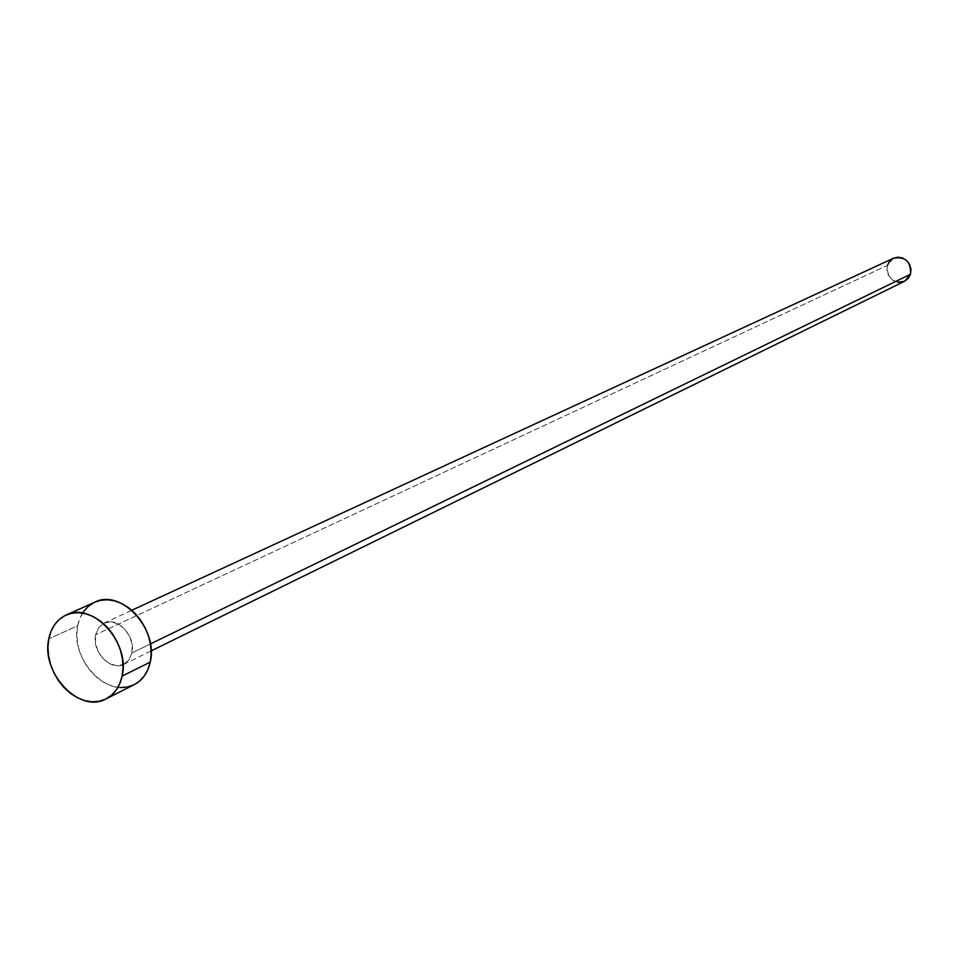 <?xml version="1.0" encoding="UTF-8"?>
<svg xmlns="http://www.w3.org/2000/svg" width="959" height="959" viewBox="0 0 959 959"><rect width="100%" height="100%" fill="white"/><g stroke="black" fill="none" stroke-linecap="round" stroke-linejoin="round"><path stroke-width="0.72" stroke-dasharray="4.79 3.6" d="M131.934 652.935L150.431 643.933L131.934 652.935L132.114 644.568L129.489 636.069L124.454 628.756L117.789 623.758L110.525 621.816L103.776 623.23L98.549 627.761L95.66 634.726L98.669 627.606L104.123 623.062C117.154 616.038 136.118 636.332 131.934 652.935L128.997 659.852L123.771 664.323C110.717 671.696 91.549 651.437 95.66 634.726L95.504 643.033L98.118 651.449L103.104 658.713L109.71 663.712L116.938 665.702L123.699 664.359L128.974 659.876L131.934 652.935M893.584 258.211L887.423 265.391L95.66 634.726L887.423 265.391C886.883 278.134 892.601 283.432 904.565 281.287L904.517 281.311M94.929 602.132C85.854 606.472 80.112 614.335 77.691 625.7L48.777 638.922L77.691 625.7C69.563 659.241 108.079 699.71 134.224 684.654L133.673 684.93M120.127 687.543L112.886 686.332L105.694 683.515L98.837 679.176L92.555 673.506L87.089 666.709L82.642 659.049L79.381 650.801L77.427 642.278L76.852 633.815L77.691 625.7L79.909 618.267L83.421 611.794M93.814 602.672L94.833 602.18M897.624 282.258L893.129 280.531L888.238 275.029L886.919 270.246L887.423 265.391M889.676 261.208L891.367 259.565M104.123 623.062L131.803 610.272M123.771 664.323L151.15 650.897"/><path stroke-width="1.44" d="M893.56 258.211L897.864 257.18L902.563 257.971L906.711 260.56L909.683 264.576L911.002 269.383L910.487 274.25L908.209 278.446L904.565 281.287L910.487 274.25L150.431 643.933L910.487 274.25C911.098 261.639 905.464 256.293 893.584 258.211L131.803 610.272M94.833 602.18L100.287 600.382L107.312 599.759L114.6 600.837L121.877 603.583L128.866 607.886L135.267 613.592L140.853 620.485L145.384 628.277L148.693 636.668L150.647 645.335L151.174 653.93L150.239 662.118L147.902 669.574L144.258 676.023L139.451 681.202L134.176 684.678C142.507 680.279 147.842 672.774 150.239 662.118L122.117 676.095C119.731 686.884 114.361 694.496 106.017 698.907C79.681 714.083 40.686 672.906 48.777 638.922C51.187 627.39 56.953 619.442 66.087 615.067C92.328 601.197 130.568 642.554 122.117 676.095L150.239 662.118C158.715 629.032 120.966 588.406 94.929 602.132L66.183 615.019M133.673 684.93L127.139 687.064L120.127 687.543M83.421 611.794L88.12 606.52L93.814 602.672M48.777 638.922L50.983 631.382L54.507 624.824L59.23 619.49L64.96 615.594L71.493 613.292L78.578 612.693L85.938 613.808L93.299 616.613L100.359 621L106.845 626.814L112.503 633.815L117.106 641.739L120.474 650.262L122.476 659.061L123.028 667.788L122.117 676.095L119.779 683.647L116.123 690.18L111.28 695.419L105.454 699.183L98.873 701.329L91.788 701.784L84.476 700.538L77.223 697.649L70.283 693.225L63.929 687.459L58.391 680.542L53.872 672.75L50.563 664.383L48.561 655.728L47.95 647.133L48.777 638.922M904.517 281.311L897.624 282.258M887.423 265.391L889.676 261.208M891.367 259.565L893.344 258.319M106.017 698.907L134.224 684.654M151.15 650.897L904.565 281.287"/></g></svg>
